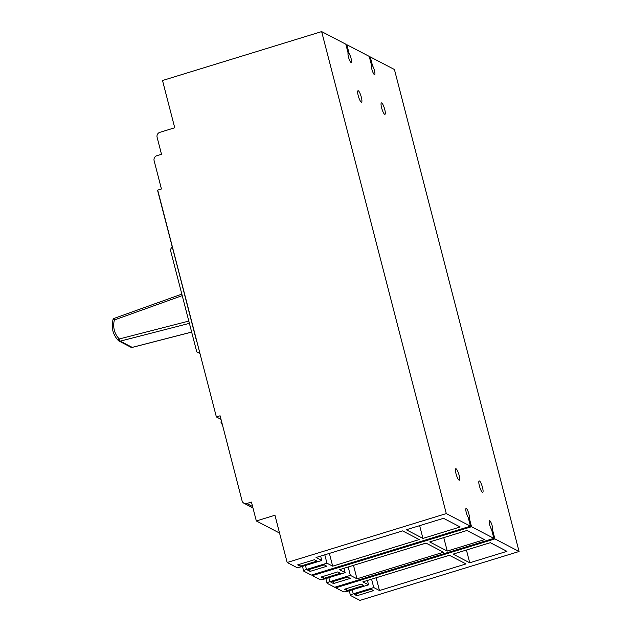 <?xml version="1.0" encoding="UTF-8"?>
<svg xmlns="http://www.w3.org/2000/svg" width="632" height="632" viewBox="0 0 632 632"><rect width="100%" height="100%" fill="white"/><g stroke="black" fill="none" stroke-linecap="round" stroke-linejoin="round"><path stroke-width="0.95" d="M196.868 341.517L157.526 190.185L161.436 188.984L154.105 160.631A3.99 3.808 117.5 0 1 156.847 155.709L161.5 154.279L157.099 137.263A3.99 3.808 117.5 0 1 159.849 132.341L174.732 127.767L162.511 80.509L321.649 31.6L345.815 44.185L348.121 53.088A4.985 1.067 72.9 0 0 348.461 57.014A4.985 1.067 72.9 0 0 351.226 62.457A4.985 1.067 72.9 0 0 351.06 58.365A4.985 1.067 72.9 0 0 349.156 53.633L346.857 44.73L369.214 56.374L371.513 65.27A4.985 1.067 72.9 0 0 371.853 69.196A4.985 1.067 72.9 0 0 374.618 74.639A4.985 1.067 72.9 0 0 374.452 70.547A4.985 1.067 72.9 0 0 372.556 65.815L370.249 56.912L394.423 69.504L519.077 551.491L494.903 538.899L492.597 530.003L491.767 530.256M196.631 341.399L157.716 190.129L216.373 416.946L220.094 415.801L242.088 500.86A3.99 3.808 117.5 0 0 243.976 503.254L252.958 507.931M455.988 473.66A5.98 1.28 72.9 0 0 459.306 480.186A5.98 1.28 72.9 0 0 459.108 475.28A5.98 1.28 72.9 0 0 455.791 468.754A5.98 1.28 72.9 0 0 455.988 473.66M479.38 485.842A5.98 1.28 72.9 0 0 482.698 492.368A5.98 1.28 72.9 0 0 482.5 487.462A5.98 1.28 72.9 0 0 479.182 480.936A5.98 1.28 72.9 0 0 479.38 485.842M381.617 107.811A5.98 1.28 72.9 0 0 384.928 114.337A5.98 1.28 72.9 0 0 384.73 109.431A5.98 1.28 72.9 0 0 381.42 102.905A5.98 1.28 72.9 0 0 381.617 107.811M358.218 95.63A5.98 1.28 72.9 0 0 361.536 102.155A5.98 1.28 72.9 0 0 361.338 97.249A5.98 1.28 72.9 0 0 358.028 90.724A5.98 1.28 72.9 0 0 358.218 95.63M492.597 530.003A4.985 1.067 72.9 0 0 492.257 526.077A4.985 1.067 72.9 0 0 489.5 520.634A4.985 1.067 72.9 0 0 489.658 524.726A4.985 1.067 72.9 0 0 491.562 529.458L493.861 538.361L471.512 526.717L469.205 517.821L468.375 518.074M469.205 517.821A4.985 1.067 72.9 0 0 468.865 513.895A4.985 1.067 72.9 0 0 466.1 508.452A4.985 1.067 72.9 0 0 466.266 512.544A4.985 1.067 72.9 0 0 468.17 517.276L470.469 526.179L446.295 513.587L321.649 31.6M222.282 424.269L221.405 423.811L222.108 423.598M199.996 353.628L196.757 351.811L170.356 249.743L172.117 246.591M221.619 421.702L220.916 421.923L221.405 423.811M347.979 53.996L349.156 53.633M446.295 513.587L287.165 562.496L274.944 515.246L256.331 520.966L251.441 502.061L246.788 503.499A3.99 3.808 117.5 0 1 243.976 503.254M470.469 526.179L311.339 575.088L303.802 571.162A3.99 0.806 -14.5 0 1 303.66 571.02A3.99 0.806 -14.5 0 1 306.481 569.479L326.957 563.183L332.677 566.161L419.221 539.562L402.584 530.896L316.04 557.503L321.759 560.473L301.282 566.77A3.99 0.806 -14.5 0 1 296.519 567.37L287.165 562.496M406.305 529.758L422.942 538.417L460.167 526.977L443.53 518.311L406.305 529.758M307.523 570.017L310.122 571.375L326.87 566.225L324.271 564.874L307.523 570.017M297.648 564.874L300.247 566.225L316.995 561.082L314.396 559.723L297.648 564.874M471.512 526.717L312.374 575.626L312.168 574.836M493.861 538.361L334.731 587.27L327.194 583.344A3.99 0.806 -14.5 0 1 327.052 583.202A3.99 0.806 -14.5 0 1 329.872 581.661L350.349 575.365L356.977 578.817L443.522 552.218L425.976 543.078L339.431 569.685L345.151 572.663L324.674 578.952A3.99 0.806 -14.5 0 1 319.918 579.552L312.374 575.626M429.697 541.94L447.243 551.072L484.468 539.633L466.922 530.493L429.697 541.94M330.915 582.198L333.514 583.557L350.262 578.406L347.663 577.056L330.915 582.198M321.04 577.056L323.639 578.414L340.387 573.264L337.788 571.905L321.04 577.056M494.903 538.899L335.774 587.815L335.56 587.017M519.077 551.491L359.94 600.4L350.586 595.526A3.99 0.806 -14.5 0 1 350.452 595.384A3.99 0.806 -14.5 0 1 353.272 593.843L373.741 587.547L379.461 590.525L466.005 563.926L449.368 555.267L362.823 581.867L368.543 584.845L348.066 591.133A3.99 0.806 -14.5 0 1 343.31 591.734L335.774 587.815M453.089 554.122L469.726 562.78L506.951 551.341L490.313 542.683L453.089 554.122M354.307 594.38L356.906 595.739L373.654 590.588L371.055 589.237L354.307 594.38M344.432 589.237L347.031 590.596L363.779 585.445L361.18 584.094L344.432 589.237M370.249 56.912L369.42 57.164M372.556 65.815L371.371 66.178M346.857 44.73L346.028 44.983M256.331 520.966L278.554 532.539L279.352 532.294M216.373 416.946L221.018 419.364M321.759 560.473L320.622 556.089M326.957 563.183L324.793 554.809M329.375 553.403L332.677 566.161M422.942 538.417L419.64 525.658M310.122 571.375L309.609 569.377M300.247 566.225L299.726 564.234M345.151 572.663L344.013 568.271M350.349 575.365L348.185 566.991M353.493 565.356L356.977 578.817M447.243 551.072L443.767 537.611M333.514 583.557L333.001 581.558M323.639 578.414L323.118 576.416M368.543 584.845L367.405 580.452M373.741 587.547L371.577 579.173M376.159 577.767L379.461 590.525M469.726 562.78L466.424 550.022M356.906 595.739L356.393 593.74M347.031 590.596L346.518 588.597M132.357 347.324A1.991 0.442 -104.4 0 1 132.285 347.387L132.285 347.387A1.991 0.442 -104.4 0 1 132.191 347.371L191.646 332.077M182.221 295.626L114.4 319.958A1.991 0.411 -109.7 0 1 114.242 318.354L114.242 318.354A1.991 0.411 -109.7 0 1 114.345 318.37M189.395 323.355L120.23 341.146A1.991 0.442 -104.4 0 1 119.314 338.957L188.81 321.08M114.4 319.958L112.994 319.713C111.106 327.803 112.915 334.778 118.429 340.64A1.991 0.561 -45.2 0 1 119.314 338.957A19.932 19.055 -62.5 0 1 114.4 319.958M130.864 347.221L118.911 340.996A1.991 1.904 -62.5 0 1 118.468 340.672A1.991 0.561 -45.2 0 1 118.429 340.64A1.991 1.991 0 0 0 118.911 340.996A1.991 1.904 -62.5 0 0 120.23 341.146L132.191 347.371A1.991 1.904 -62.5 0 1 130.864 347.221A1.991 1.991 0 0 0 132.285 347.387L191.662 332.108M252.595 506.516L246.788 503.499M306.481 569.479L305.454 565.49M329.872 581.661L328.845 577.672M353.272 593.843L352.237 589.854M442.993 557.226A12.956 2.773 72.9 0 0 443.206 557.195L449.415 555.291M419.601 545.045A12.956 2.773 72.9 0 0 419.814 545.013L426.023 543.109M303.66 571.02L302.467 566.406M327.052 583.202L325.859 578.588M350.452 595.384L349.259 590.77M112.994 319.713A1.991 1.991 0 0 1 114.242 318.354L181.834 294.109"/></g></svg>
